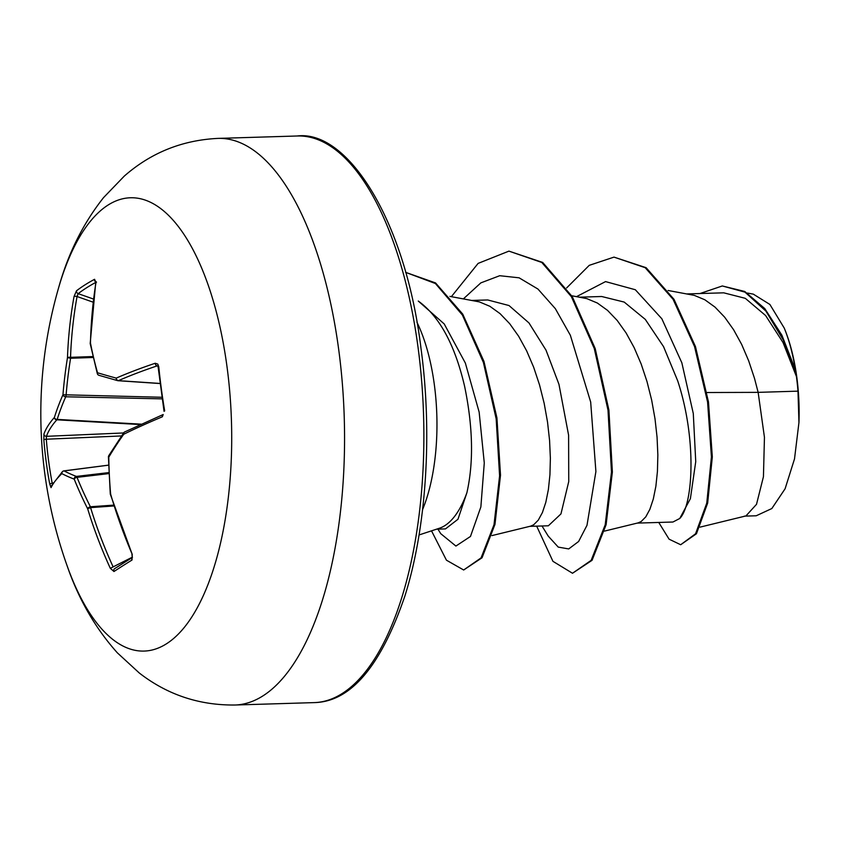 <?xml version="1.0" encoding="UTF-8"?>
<svg xmlns="http://www.w3.org/2000/svg" width="841" height="841" viewBox="0 0 841 841"><rect width="100%" height="100%" fill="white"/><g stroke="black" fill="none" stroke-linecap="round" stroke-linejoin="round"><path stroke-width="1.26" d="M162.355 416.789A2.428 1.714 -112.8 0 1 163.186 414.529L162.355 416.789A453.394 82.145 167.8 0 0 123.732 434.25A453.162 227.133 156.2 0 0 108.783 457.168A453.162 389.541 105.3 0 0 110.634 494.098A453.394 382.371 61.9 0 0 132.226 554.377L132.026 560.011A452.5 19.248 152.1 0 0 113.956 571.512L110.308 568.316A453.394 415.223 -128.3 0 1 87.643 508.731A453.162 346.965 -158.5 0 1 74.218 479.16A453.162 77.929 177.3 0 1 61.866 473.62A453.394 82.145 167.8 0 0 51.049 487.612L49.735 484.048A452.5 441.094 -175.4 0 1 46.223 462.045A452.5 441.094 -175.4 0 1 43.848 439.906A2.428 0.536 -4.6 0 1 46.308 439.223A450.072 438.739 4.6 0 0 48.662 461.246A450.072 438.739 4.6 0 0 52.163 483.123L53.015 482.955M95.769 282.008A2.428 2.103 -118 0 1 94.57 279.296L95.958 282.555A453.394 382.371 61.9 0 0 90.471 343.002A453.162 314.135 33.2 0 0 97.524 372.763A453.162 45.099 6.4 0 0 116.247 378.103A453.394 114.996 -2.9 0 1 155.207 363.259L157.793 364.1L158.781 366.76A452.5 297.146 71.2 0 0 161.335 388.794A452.5 297.146 71.2 0 0 164.678 410.902M66.891 565.152A453.499 453.499 0 0 1 58.502 288.169L58.502 288.169A226.755 94.255 88.3 0 1 149.971 202.029A226.755 94.255 88.3 0 1 227.081 367.254A226.755 94.255 88.3 0 1 184.421 627.26A226.755 94.255 88.3 0 1 66.891 565.152C78.423 598.855 95.233 628.08 117.341 652.826L139.301 673.01C167.348 694.761 199.285 705.42 235.112 705.01A283.438 117.814 88.3 0 0 338.797 350.266A283.438 117.814 88.3 0 0 217.956 138.397L297.272 135.99A283.438 117.814 -91.7 0 1 418.114 347.859A283.438 117.814 -91.7 0 1 314.429 702.603L235.112 705.01M43.848 439.906L43.911 434.093A453.394 114.996 -2.9 0 1 54.381 417.472A453.162 259.974 -13.5 0 1 62.959 394.755A453.162 422.371 -67.4 0 1 67.48 357.625A453.394 415.223 -128.3 0 1 74.04 296.505L76.499 290.797A452.5 163.207 14.2 0 1 85.025 284.847A452.5 163.207 14.2 0 1 94.57 279.296M436.563 529.178L445.478 528.905L457.956 519.265L466.902 492.7C473.746 462.308 472.978 426.85 464.61 386.324C454.907 344.747 439.454 316.321 418.261 301.036L444.216 323.943L465.357 363.06L479.149 412.101L484.279 462.939L480.863 506.944L470.476 536.453L455.906 546.061L440.726 533.657L437.951 529.136M416.915 322.145A127.433 52.972 88.3 0 1 434.355 384.821A127.433 52.972 88.3 0 1 422.592 509.551M466.902 492.7A113.777 47.296 88.3 0 1 439.412 528.232L419.049 534.96M700.059 527.128L745.946 515.922L756.511 504.327L763.439 476.71L764.448 437.32L758.14 392.358L797.983 391.149A113.777 47.296 -91.7 0 0 796.501 377.136A113.777 47.296 -91.7 0 0 796.406 376.463L783.034 342.539L765.615 315.543L745.294 298.324L723.723 292.826L687.139 293.919M706.945 392.526L758.14 392.358L754.514 378.397L748.648 360.768L741.646 344.39L733.604 329.735L724.669 317.194L715.018 307.112L704.832 299.764L694.298 295.37L668.101 290.481M637.268 523.102L672.947 522.019L679.749 518.487C693.226 504.999 696.916 438.76 677.657 380.731L663.549 346.639L645.299 319.401L624.201 302.077L601.683 296.505L579.649 297.178M604.49 531.102L638.109 522.892L641.157 521.536L645.772 516.879L649.883 509.299L653.31 499.007L655.875 486.277L657.431 471.454L657.851 454.96L657.063 437.236L655.002 418.776L651.659 400.074L647.023 381.656L641.168 364.016L634.156 347.648L626.114 332.983L617.189 320.442L607.528 310.361L597.341 303.023L586.808 298.618L571.733 295.748M529.777 526.35L548.353 525.793L560.958 513.914L568.747 481.546L568.6 435.186L558.96 384.326L546.03 350.182L528.978 322.944L509.005 305.535L487.727 299.964L472.158 300.426M492.006 535.58L530.618 526.151L533.667 524.784L538.282 520.137L542.403 512.558L545.82 502.266L548.385 489.525L549.94 474.713L550.371 458.219L549.583 440.495L547.523 422.035L544.169 403.333L539.533 384.915L533.678 367.275L526.666 350.897L518.634 336.242L509.699 323.701L500.048 313.619L489.851 306.282L479.328 301.877L449.914 296.41M700.006 293.53L722.314 285.961L744.727 291.459L764.763 308.563L781.867 335.149L795.292 369.525C792.821 353.851 789.131 340.027 784.232 328.064L769.883 304.453L753.294 294.129L747.428 293.057M797.983 391.149L798.95 422.508L794.514 458.892L785.105 488.758L771.828 508.542L756.238 515.764M576.569 296.621L605.562 281.598L635.323 289.735L661.846 318.771L681.851 362.818L693.289 413.52L695.738 461.635L690.387 498.681L679.749 518.487M566.634 287.937L589.236 265.346L614.004 257.115L645.194 267.701L673.084 299.312L694.561 346.608L707.586 402.019L711.423 456.947L706.766 503.118L695.56 533.783L680.684 544.737L669.089 539.176L658.745 522.45M722.314 285.961L745 292.153L765.941 311.128L783.465 340.342L796.406 376.463M614.004 257.115L646.098 267.68L673.977 299.291L695.465 346.576L708.479 401.987L712.316 456.915L707.659 503.086L696.453 533.751L680.684 544.737M794.945 368.221L796.343 376.137M541.982 525.982L548.237 536.116L558.245 547.102L568.705 548.931L578.619 541.488L586.997 525.289L595.901 471.549L590.676 402.04L570.356 335.275L555.333 308.647L537.956 289.052L519.097 277.814L499.722 275.711L480.842 282.881L463.423 298.849M536.684 526.14L552.936 561.325L572.5 573.257L591.16 560.348L605.205 524.784L611.481 472.032L608.001 410.124L594.282 348.542L571.396 296.673L541.783 262.455L508.942 251.123L478.108 263.401L451.365 296.673M431.517 530.839L446.445 560.19L463.664 569.998L481.084 557.877L494.014 524.7L499.596 475.827L496.169 418.85L483.396 362.439L462.382 315.018L435.407 283.522L405.614 272.347L435.533 282.923L462.718 314.082L483.964 361.409L496.936 417.945L500.511 475.186L494.981 524.364L482.04 557.772L463.664 569.998M572.5 573.257L592.053 560.316L606.098 524.763L612.374 472.001L608.905 410.103L595.186 348.521L572.29 296.652L542.676 262.434L508.942 251.123M798.95 422.508A113.167 47.043 -91.7 0 0 784.232 328.064M95.748 282.429A450.072 162.334 -165.8 0 0 86.655 287.738A450.072 162.334 -165.8 0 0 78.181 293.656L77.057 296.526A2.428 0.757 -169.8 0 0 74.04 296.505M93.046 302.15L77.057 296.526A450.965 413.005 51.7 0 0 70.539 357.32A2.428 0.809 88 0 1 70.581 358.266L67.48 357.625A2.428 0.662 -177.9 0 1 70.539 357.32L92.92 356.552M93.141 357.488L70.581 358.266A450.734 420.111 112.6 0 0 66.082 395.186A2.428 0.83 91.2 0 1 65.735 396.784A2.428 1.819 -156.1 0 1 62.959 394.755L161.829 397.257M162.071 398.865L65.735 396.784A450.734 258.576 166.5 0 0 57.199 419.396A2.428 0.925 93.3 0 1 56.852 419.806A2.428 2.281 -138 0 1 54.381 417.472A2.428 1.882 -162.6 0 0 57.199 419.396L141.13 424.158M140.289 424.547L56.852 419.806A450.965 114.376 177.1 0 0 46.444 436.321L46.308 439.223L121.493 435.943M108.594 465.168L64.074 470.907A2.428 2.292 -62.4 0 0 61.866 473.62A2.428 2.292 -134.1 0 1 63.685 470.96A2.428 1.02 82.7 0 1 63.874 470.886A2.428 1.02 82.7 0 1 64.074 470.907A450.734 77.519 -2.7 0 0 76.363 476.416A2.428 0.894 83.3 0 1 77.046 477.352A450.734 345.104 21.5 0 0 90.397 506.766A2.428 0.83 86 0 1 90.586 507.617A450.965 413.005 51.7 0 0 113.136 566.887L132.436 557.12M157.793 366.014L157.151 365.877A450.965 114.376 177.1 0 0 118.392 380.647A2.428 0.999 93.9 0 1 118.108 380.721A2.428 0.999 93.9 0 1 118.003 380.7A2.428 2.029 -74.9 0 1 116.247 378.103A2.428 1.945 -113.5 0 0 118.392 380.647L159.958 383.443M163.186 414.529L124.647 431.959A2.428 2.428 0 0 0 123.743 432.737A2.428 1.608 -144.7 0 1 124.1 432.411M108.762 455.685A2.428 2.428 0 0 0 108.426 456.968L108.783 457.168A2.428 1.714 -149.2 0 1 108.762 455.685L123.743 432.737A2.428 1.608 -144.7 0 0 123.732 434.25A2.428 1.934 -116.2 0 1 124.647 431.959M164.048 411.323L158.161 367.254A2.428 0.62 -5.6 0 1 158.781 366.76M157.151 365.877A2.428 1.745 -108.6 0 1 155.207 363.259M110.35 494.35L110.266 493.877A2.428 2.428 0 0 0 110.35 494.35L132.226 554.377M98.944 375.307A2.428 2.124 -73.1 0 1 97.524 372.763A2.428 1.367 -15.8 0 0 97.314 373.635A2.428 2.428 0 0 0 98.944 375.307L117.635 380.647A2.428 2.428 0 0 0 118.108 380.721L159.979 383.538M90.25 343.832A2.428 1.451 -10.8 0 1 90.471 343.002A2.428 0.725 1.4 0 0 90.208 343.317A2.428 2.428 0 0 0 90.25 343.832L97.314 373.635M132.026 560.011A2.428 2.081 -122 0 1 132.394 557.383M90.25 343.475A2.428 0.725 1.4 0 1 90.208 343.317L95.685 282.87A2.428 0.873 9.1 0 1 95.958 282.555M113.956 571.512A2.428 2.197 -123.1 0 1 114.66 568.632L114.66 568.632A2.428 2.197 -123.1 0 1 114.86 568.516M110.308 568.316L113.136 566.887M113.619 505.126L90.397 506.766A2.428 1.188 -26.8 0 0 87.643 508.731L90.586 507.617L113.882 505.967M93.414 299.018L78.181 293.656A2.428 2.176 -127.5 0 1 76.499 290.797M108.867 472.589L76.363 476.416A2.428 2.229 -68.7 0 0 74.218 479.16A2.428 1.262 -21.9 0 1 77.046 477.352L108.909 473.599M51.049 487.612A2.428 2.365 -154.1 0 1 51.238 486.151L62.497 471.549A2.428 2.428 0 0 1 63.874 470.886L108.594 465.126M49.735 484.048L52.163 483.123M123.574 432.957L46.444 436.321A2.428 2.334 -160.2 0 1 43.911 434.093M159.969 383.528L118.213 380.71M297.272 135.99C347.186 129.777 405.362 219.291 421.005 348.447C432.589 433.336 426.376 528.222 404.868 596.09C380.836 666.272 350.686 701.772 314.429 702.603M756.238 515.775L744.369 516.132M58.502 288.169C67.974 253.824 82.996 223.643 103.559 197.603L124.258 176.126C150.938 152.726 182.171 140.142 217.956 138.397M158.161 367.254L157.677 365.835M108.426 456.968L110.266 493.877M114.807 568.537L132.363 557.478L131.932 554.576M95.685 282.87L95.727 281.43L96.526 282.166"/></g></svg>
